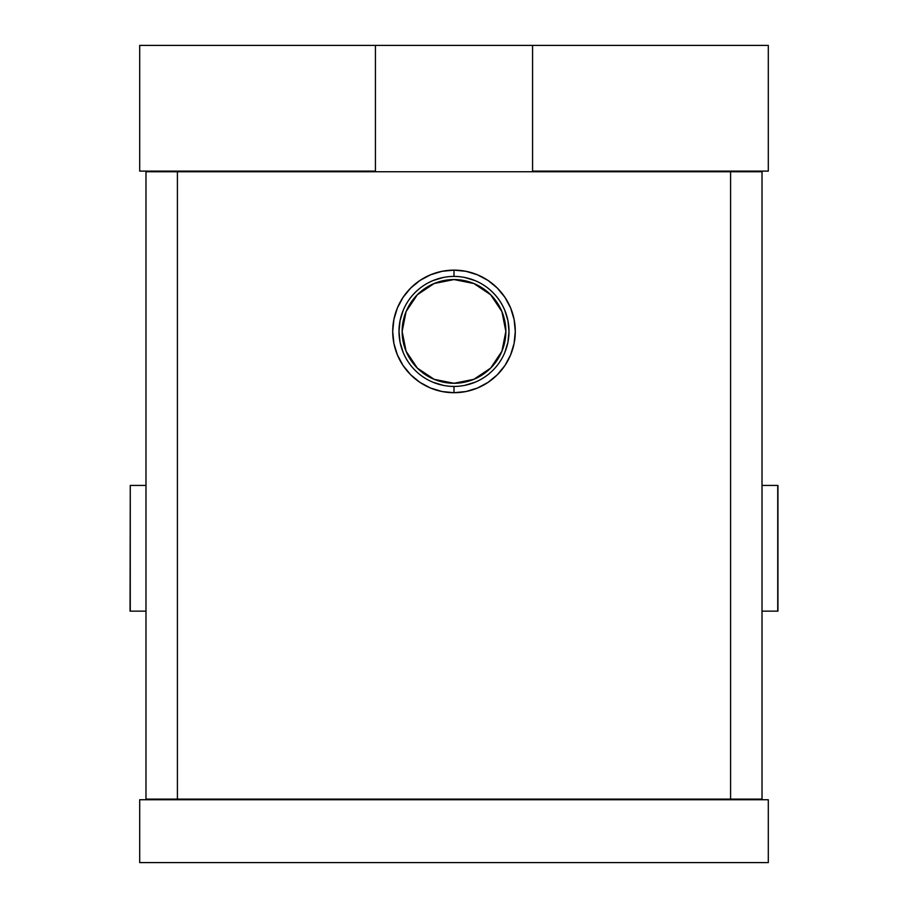 <?xml version="1.0" encoding="UTF-8"?>
<svg xmlns="http://www.w3.org/2000/svg" width="908" height="908" viewBox="0 0 908 908"><rect width="100%" height="100%" fill="white"/><g stroke="black" fill="none" stroke-linecap="round" stroke-linejoin="round"><path stroke-width="1.36" d="M454 276.418A55.002 55.002 0 0 1 509.002 331.42A55.002 55.002 0 0 1 454 386.422L454 392.71A61.29 61.29 0 0 0 515.29 331.42A61.29 61.29 0 0 0 454 270.13L454 276.418L454 270.13L442.048 271.31L430.551 274.795L419.95 280.459L410.666 288.086L403.039 297.37L397.375 307.971L393.89 319.468L392.71 331.42L393.89 343.372L397.375 354.869L403.039 365.47L410.666 374.754L419.95 382.381L430.551 388.045L442.048 391.53L454 392.71L465.952 391.53L477.449 388.045L488.05 382.381L497.334 374.754L504.962 365.47L510.625 354.869L514.11 343.372L515.29 331.42L514.11 319.468L510.625 307.971L504.962 297.37L497.334 288.086L488.05 280.459L477.449 274.795L465.952 271.31L454 270.13A61.29 61.29 0 0 0 392.71 331.42A61.29 61.29 0 0 0 454 392.71L454 386.422A55.002 55.002 0 0 1 398.998 331.42A55.002 55.002 0 0 1 454 276.418M454 383.278A51.858 51.858 0 0 0 505.858 331.42A51.858 51.858 0 0 0 454 279.562A51.858 51.858 0 0 1 505.858 331.42A51.858 51.858 0 0 1 454 383.278A51.858 51.858 0 0 1 402.142 331.42A51.858 51.858 0 0 1 454 279.562A51.858 51.858 0 0 0 402.142 331.42A51.858 51.858 0 0 0 454 383.278L473.851 379.328L490.672 368.092L501.908 351.271L505.858 331.42L501.908 311.569L490.672 294.748L473.851 283.512L454 279.562L434.149 283.512L417.328 294.748L406.092 311.569L402.142 331.42L406.092 351.271L417.328 368.092L434.149 379.328L454 383.278M443.274 277.473L432.946 280.606M403.186 310.366L400.053 320.694L398.998 331.42L400.053 342.146L403.186 352.474M432.946 382.234L443.274 385.367M464.726 385.367L475.054 382.234M504.814 352.474L507.947 342.146L509.002 331.42L507.947 320.694L504.814 310.366M475.054 280.606L464.726 277.473M736.876 799.744L736.876 799.108L736.876 799.744M768.304 45.4L139.696 45.4L139.696 171.124L139.696 45.4L532.576 45.4L532.576 171.124L532.576 45.4L768.304 45.4L768.304 171.124L532.576 171.124L768.304 171.124L768.304 45.4M762.016 171.748L145.984 171.748L145.984 799.108L177.412 799.108L145.984 799.108L145.984 171.748L730.588 171.748L730.588 799.108L177.412 799.108L177.412 171.748L177.412 799.108L762.016 799.108L730.588 799.108L730.588 171.748L762.016 171.748L762.016 799.108L762.016 171.748M171.124 171.124L171.124 171.748L171.124 171.124M736.876 171.748L736.876 171.124L736.876 171.748M171.124 799.744L171.124 799.108L171.124 799.744M768.304 799.744L139.696 799.744L139.696 862.6L139.696 799.744L768.304 799.744L768.304 862.6L768.304 799.744M139.696 862.6L768.304 862.6L139.696 862.6M375.424 171.124L139.696 171.124L375.424 171.124L375.424 45.4L375.424 171.124M777.736 611.152L762.016 611.152L777.94 611.152L777.94 485.428L762.016 485.428L777.736 485.428L777.736 611.152L777.736 485.428M130.264 611.152L145.984 611.152L130.264 611.152L130.264 485.428L130.06 611.152L130.264 485.428L145.984 485.428L130.264 485.428"/></g></svg>
